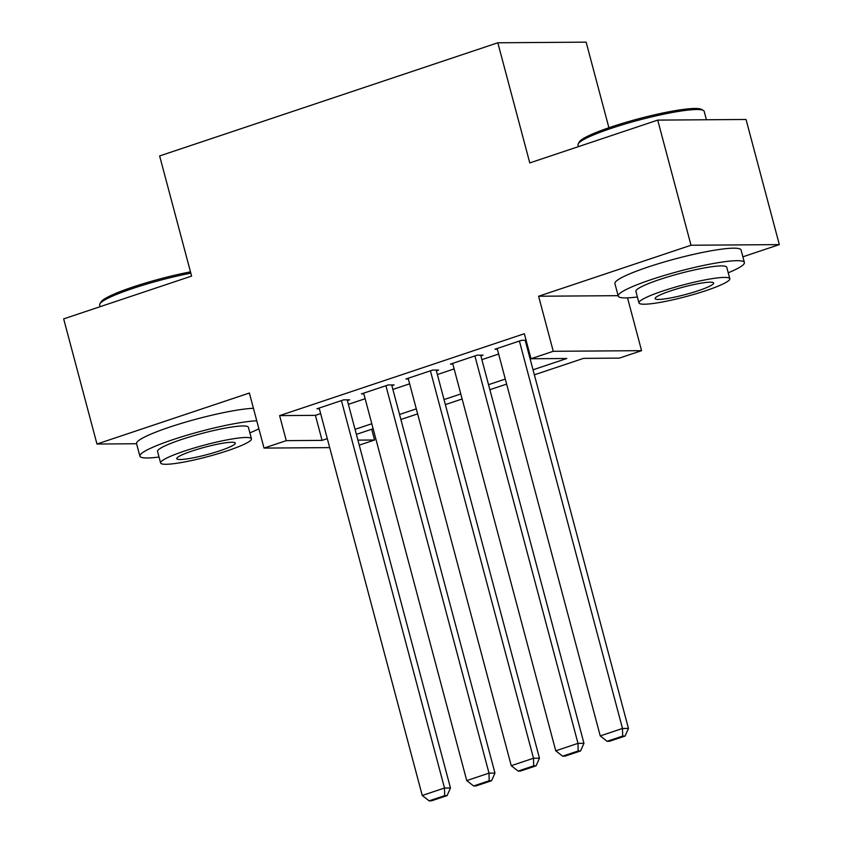 <?xml version="1.0" encoding="UTF-8"?>
<svg xmlns="http://www.w3.org/2000/svg" width="843" height="843" viewBox="0 0 843 843"><rect width="100%" height="100%" fill="white"/><g stroke="black" fill="none" stroke-linecap="round" stroke-linejoin="round"><path stroke-width="1.26" d="M371.721 429.245L374.587 440.004L359.244 445.146M608.909 127.746L586.138 42.15L497.823 42.782L159.633 155.944L191.603 276.082L63.668 318.886L96.966 444.029L136.577 443.745M497.823 42.782L529.783 162.92L657.719 120.106L746.034 119.474L779.332 244.607L691.007 245.25L538.603 296.241L553.261 351.299L641.576 350.667L619.331 358.117L583.525 358.37L534.367 374.819M742.883 256.809L779.332 244.607M627.529 297.874L641.576 350.667M657.719 120.106L691.007 245.25M347.379 400.562L349.603 399.814L343.638 399.856L316.936 408.792L319.36 408.771M391.879 385.673L394.102 384.924L388.138 384.966L361.436 393.902L363.86 393.881M436.379 370.783L438.602 370.035L432.638 370.077L405.936 379.013L408.349 378.992M480.879 355.894L483.102 355.145L477.127 355.188L450.436 364.123L452.849 364.102M533.039 369.792L566.812 358.496L531.006 358.749L524.346 333.723L279.613 415.62L315.419 415.357L320.646 413.607M348.38 404.324L365.145 398.718M392.88 389.434L409.645 383.828M437.38 374.545L454.135 368.939M481.88 359.655L498.634 354.049M526.38 344.766L527.212 344.492M526.085 340.266L521.627 340.298L494.936 349.234L497.349 349.213M525.368 341.004L526.211 340.72M329.697 447.612L264.017 448.086L249.37 393.028L96.966 444.029M264.017 448.086L286.272 440.647L322.079 440.383L327.305 438.634M279.613 415.62L286.272 440.647M531.006 358.749L553.261 351.299M357.906 440.13L374.587 440.004M506.632 384.102L489.878 389.708M462.133 398.992L445.378 404.598M417.633 413.881L400.878 419.487M373.143 428.771L356.378 434.377M355.04 429.35L371.805 423.744M399.54 414.461L416.305 408.855M444.04 399.571L460.794 393.966M488.54 384.682L505.294 379.076M315.419 415.357L322.079 440.383M538.603 296.241L618.13 295.672M519.404 341.046L622.492 728.468L628.457 728.426L525.178 340.277M497.159 348.486L600.248 735.918L622.492 728.468L622.671 736.076L607.097 741.292L609.489 741.271L625.063 736.065L622.671 736.076M628.457 728.426L625.063 736.065M607.097 741.292L600.248 735.918M578.266 143.742L579.373 141.866A63.71 8.124 -14.9 0 1 611.575 126.84A63.71 8.124 -14.9 0 1 701.492 109.379L703.378 110.454A65.28 8.325 165.1 0 0 611.259 128.347A65.28 8.325 165.1 0 0 578.266 143.742A65.28 8.325 165.1 0 0 578.013 144.922L578.467 146.629M706.423 119.759L704.179 111.35A65.28 8.325 165.1 0 0 703.378 110.454M728.226 272.795A65.28 8.325 165.1 0 0 744.401 262.521A65.28 8.325 165.1 0 0 651.481 279.518A65.28 8.325 165.1 0 0 618.235 296.083A65.28 8.325 165.1 0 0 637.382 296.968M744.401 262.521L741.071 250.002A65.28 8.325 165.1 0 0 648.151 266.999A65.28 8.325 165.1 0 0 614.905 283.575L618.235 296.083M638.962 302.9L635.896 291.383A46.997 5.996 -14.9 0 1 659.837 279.454A46.997 5.996 -14.9 0 1 726.74 267.22L729.806 278.727A46.997 5.996 165.1 0 0 662.904 290.972A46.997 5.996 165.1 0 0 638.962 302.9A46.997 5.996 165.1 0 0 705.865 290.656A46.997 5.996 165.1 0 0 729.806 278.727M670.543 290.909A30.285 3.867 165.1 0 0 655.116 298.601A30.285 3.867 165.1 0 0 698.225 290.719A30.285 3.867 165.1 0 0 713.652 283.027A30.285 3.867 165.1 0 0 670.543 290.909M190.824 273.153A65.28 8.325 165.1 0 0 132.909 288.411A65.28 8.325 165.1 0 0 99.906 303.817L101.023 301.942A63.71 8.124 -14.9 0 1 133.226 286.905A63.71 8.124 -14.9 0 1 190.476 271.868M249.876 432.87A65.28 8.325 165.1 0 0 258.875 428.75M256.757 420.805A65.28 8.325 165.1 0 0 173.131 439.582A65.28 8.325 165.1 0 0 139.885 456.158A65.28 8.325 165.1 0 0 159.032 457.032M253.427 408.286A65.28 8.325 165.1 0 0 169.801 427.064A65.28 8.325 165.1 0 0 136.555 443.639L139.885 456.158M160.613 462.965L157.546 451.458A46.997 5.996 -14.9 0 1 181.487 439.519A46.997 5.996 -14.9 0 1 248.39 427.285L251.456 438.792A46.997 5.996 165.1 0 0 184.543 451.037A46.997 5.996 165.1 0 0 160.613 462.965A46.997 5.996 165.1 0 0 227.515 450.731A46.997 5.996 165.1 0 0 251.456 438.792M192.183 450.984A30.285 3.867 165.1 0 0 176.756 458.666A30.285 3.867 165.1 0 0 219.875 450.784A30.285 3.867 165.1 0 0 235.302 443.091A30.285 3.867 165.1 0 0 192.183 450.984M99.906 303.817A65.28 8.325 165.1 0 0 99.664 304.987L100.117 306.694M474.904 355.936L577.992 743.357L583.957 743.315L480.679 355.166M452.659 363.375L555.748 750.807L577.992 743.357L578.182 750.965L562.608 756.182L564.989 756.16L580.564 750.955L578.182 750.965M583.957 743.315L580.564 750.955M562.608 756.182L555.748 750.807M430.415 370.825L533.493 758.247L539.467 758.205L436.179 370.056M408.16 378.265L511.248 765.697L533.493 758.247L533.682 765.855L518.108 771.071L520.489 771.05L536.064 765.844L533.682 765.855M539.467 758.205L536.064 765.844M518.108 771.071L511.248 765.697M385.915 385.715L488.993 773.136L494.967 773.094L391.689 384.945M363.66 393.154L466.748 780.586L488.993 773.136L489.182 780.744L473.608 785.961L476 785.939L491.574 780.734L489.182 780.744M494.967 773.094L491.574 780.734M473.608 785.961L466.748 780.586M341.415 400.604L444.503 788.026L450.468 787.984L347.19 399.835M319.16 408.044L422.248 795.476L444.503 788.026L444.683 795.634L429.108 800.85L431.5 800.829L447.075 795.623L444.683 795.634M450.468 787.984L447.075 795.623M429.108 800.85L422.248 795.476"/></g></svg>
